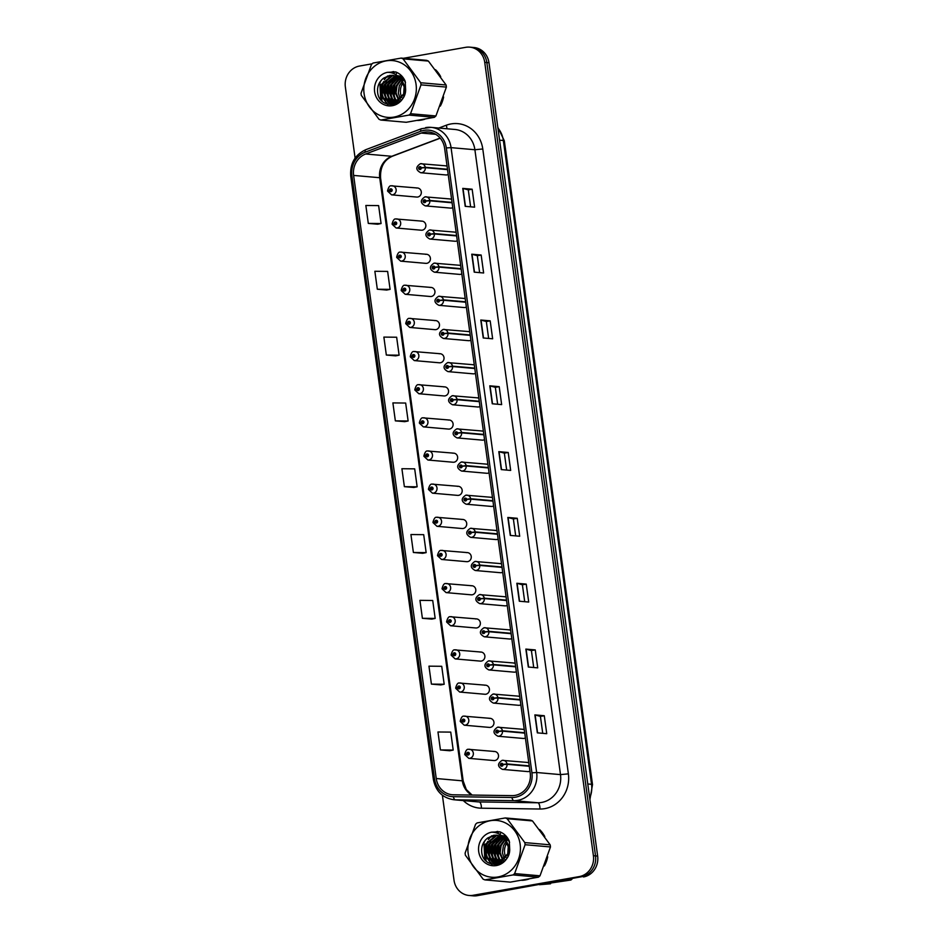 <?xml version="1.0" encoding="UTF-8"?>
<svg xmlns="http://www.w3.org/2000/svg" width="943" height="943" viewBox="0 0 943 943"><rect width="100%" height="100%" fill="white"/><g stroke="black" fill="none" stroke-linecap="round" stroke-linejoin="round"><path stroke-width="1.41" d="M395.907 218.976A4.55 4.196 95 0 1 400.716 223.279A4.55 4.196 95 0 1 396.131 227.994L421.285 230.21A4.55 4.196 -85 0 0 425.871 225.495A4.55 4.196 -85 0 0 421.073 221.192M400.457 252.123A4.55 4.196 95 0 1 405.254 256.425A4.55 4.196 95 0 1 400.669 261.14L425.823 263.356A4.55 4.196 -85 0 0 430.421 258.641A4.55 4.196 -85 0 0 425.611 254.339M404.995 285.269A4.55 4.196 95 0 1 409.804 289.572A4.55 4.196 95 0 1 405.207 294.287L430.362 296.503A4.55 4.196 -85 0 0 434.959 291.788A4.55 4.196 -85 0 0 430.149 287.485M409.533 318.416A4.55 4.196 95 0 1 414.342 322.718A4.55 4.196 95 0 1 409.745 327.433L434.9 329.649A4.55 4.196 -85 0 0 439.497 324.934A4.55 4.196 -85 0 0 434.688 320.632M414.071 351.562A4.55 4.196 95 0 1 418.881 355.865A4.55 4.196 95 0 1 414.283 360.58L439.45 362.796A4.55 4.196 -85 0 0 444.035 358.081A4.55 4.196 -85 0 0 439.226 353.778M418.609 384.709A4.55 4.196 95 0 1 423.419 389.011A4.55 4.196 95 0 1 418.833 393.726L443.988 395.942A4.55 4.196 -85 0 0 448.573 391.227A4.55 4.196 -85 0 0 443.776 386.925M423.159 417.855A4.55 4.196 95 0 1 427.957 422.158A4.55 4.196 95 0 1 423.372 426.873L448.526 429.089A4.55 4.196 -85 0 0 453.123 424.374A4.55 4.196 -85 0 0 448.314 420.071M427.698 451.002A4.55 4.196 95 0 1 432.507 455.304A4.55 4.196 95 0 1 427.91 460.019L453.064 462.235A4.55 4.196 -85 0 0 457.661 457.52A4.55 4.196 -85 0 0 452.852 453.218M432.236 484.148A4.55 4.196 95 0 1 437.045 488.45A4.55 4.196 95 0 1 432.448 493.165L457.603 495.381A4.55 4.196 -85 0 0 462.2 490.666A4.55 4.196 -85 0 0 457.39 486.364M436.774 517.294A4.55 4.196 95 0 1 441.583 521.597A4.55 4.196 95 0 1 436.986 526.312L462.153 528.528A4.55 4.196 -85 0 0 466.738 523.813A4.55 4.196 -85 0 0 461.929 519.51M441.312 550.441A4.55 4.196 95 0 1 446.122 554.743A4.55 4.196 95 0 1 441.536 559.458L466.691 561.674A4.55 4.196 -85 0 0 471.276 556.959A4.55 4.196 -85 0 0 466.479 552.657M445.862 583.587A4.55 4.196 95 0 1 450.66 587.89A4.55 4.196 95 0 1 446.074 592.605L471.229 594.821A4.55 4.196 -85 0 0 475.826 590.106A4.55 4.196 -85 0 0 471.017 585.803M450.4 616.734A4.55 4.196 95 0 1 455.21 621.036A4.55 4.196 95 0 1 450.613 625.751L475.767 627.967A4.55 4.196 -85 0 0 480.364 623.252A4.55 4.196 -85 0 0 475.555 618.95M454.939 649.88A4.55 4.196 95 0 1 459.748 654.183A4.55 4.196 95 0 1 455.151 658.898L480.305 661.114A4.55 4.196 -85 0 0 484.902 656.399A4.55 4.196 -85 0 0 480.093 652.096M459.477 683.027A4.55 4.196 95 0 1 464.286 687.329A4.55 4.196 95 0 1 459.689 692.044L484.855 694.26A4.55 4.196 -85 0 0 489.441 689.545A4.55 4.196 -85 0 0 484.631 685.243M464.015 716.173A4.55 4.196 95 0 1 468.824 720.476A4.55 4.196 95 0 1 464.239 725.191L489.393 727.407A4.55 4.196 -85 0 0 493.979 722.692A4.55 4.196 -85 0 0 489.181 718.389M468.565 749.32A4.55 4.196 95 0 1 473.362 753.622A4.55 4.196 95 0 1 468.777 758.337L493.932 760.553A4.55 4.196 -85 0 0 498.529 755.838A4.55 4.196 -85 0 0 493.719 751.536M391.369 185.83A4.55 4.196 95 0 1 396.178 190.132A4.55 4.196 95 0 1 391.581 194.847L416.747 197.063A4.55 4.196 -85 0 0 421.332 192.348A4.55 4.196 -85 0 0 416.523 188.046M452.027 202.391L429.784 200.423L425.871 200.942A1.521 1.403 -85 0 0 423.112 201.496A1.521 1.403 -85 0 0 425.882 201.071L429.843 200.812A4.55 4.196 95 0 1 425.269 205.88L450.424 208.097A4.55 4.196 -85 0 0 452.746 207.59M456.565 235.538L434.334 233.569L430.409 234.088A1.521 1.403 -85 0 0 427.651 234.642A1.521 1.403 -85 0 0 430.432 234.218L434.381 233.958A4.55 4.196 95 0 1 429.808 239.027L454.974 241.243A4.55 4.196 -85 0 0 457.284 240.736M461.103 268.684L438.872 266.716L434.947 267.234A1.521 1.403 -85 0 0 432.189 267.788A1.521 1.403 -85 0 0 434.971 267.364L438.919 267.105A4.55 4.196 95 0 1 434.358 272.173L459.512 274.389A4.55 4.196 -85 0 0 461.822 273.883M465.653 301.831L443.41 299.862L439.485 300.381A1.521 1.403 -85 0 0 436.739 300.935A1.521 1.403 -85 0 0 439.509 300.511L443.469 300.251A4.55 4.196 95 0 1 438.896 305.32L464.05 307.536A4.55 4.196 -85 0 0 466.361 307.029M470.192 334.977L447.949 333.009L444.035 333.527A1.521 1.403 -85 0 0 441.277 334.081A1.521 1.403 -85 0 0 444.047 333.657L448.008 333.398A4.55 4.196 95 0 1 443.434 338.466L468.588 340.682A4.55 4.196 -85 0 0 470.899 340.175M474.73 368.124L452.487 366.155L448.573 366.674A1.521 1.403 -85 0 0 445.815 367.228A1.521 1.403 -85 0 0 448.585 366.803L452.546 366.544A4.55 4.196 95 0 1 447.972 371.613L473.127 373.829A4.55 4.196 -85 0 0 475.449 373.322M479.268 401.27L457.037 399.302L453.111 399.82A1.521 1.403 -85 0 0 450.353 400.374A1.521 1.403 -85 0 0 453.135 399.95L457.084 399.691A4.55 4.196 95 0 1 452.51 404.759L477.677 406.975A4.55 4.196 -85 0 0 479.987 406.468M483.806 434.417L461.575 432.448L457.65 432.967A1.521 1.403 -85 0 0 454.891 433.521A1.521 1.403 -85 0 0 457.673 433.096L461.622 432.837A4.55 4.196 95 0 1 457.06 437.906L482.215 440.122A4.55 4.196 -85 0 0 484.525 439.615M488.356 467.563L466.113 465.594L462.188 466.113A1.521 1.403 -85 0 0 459.441 466.667A1.521 1.403 -85 0 0 462.211 466.243L466.172 465.983A4.55 4.196 95 0 1 461.599 471.052L486.753 473.268A4.55 4.196 -85 0 0 489.063 472.761M492.894 500.709L470.651 498.741L466.738 499.26A1.521 1.403 -85 0 0 463.98 499.814A1.521 1.403 -85 0 0 466.75 499.389L470.71 499.13A4.55 4.196 95 0 1 466.137 504.199L491.291 506.415A4.55 4.196 -85 0 0 493.602 505.908M497.433 533.856L475.189 531.887L471.276 532.406A1.521 1.403 -85 0 0 468.518 532.96A1.521 1.403 -85 0 0 471.288 532.536L475.248 532.276A4.55 4.196 95 0 1 470.675 537.345L495.829 539.561A4.55 4.196 -85 0 0 498.14 539.054M501.971 567.002L479.739 565.034L475.814 565.552A1.521 1.403 -85 0 0 473.056 566.106A1.521 1.403 -85 0 0 475.838 565.682L479.787 565.423A4.55 4.196 95 0 1 475.213 570.491L500.379 572.707A4.55 4.196 -85 0 0 502.69 572.201M506.509 600.149L484.278 598.18L480.352 598.699A1.521 1.403 -85 0 0 477.594 599.253A1.521 1.403 -85 0 0 480.376 598.829L484.325 598.569A4.55 4.196 95 0 1 479.763 603.638L504.918 605.854A4.55 4.196 -85 0 0 507.228 605.347M511.059 633.295L488.816 631.327L484.891 631.845A1.521 1.403 -85 0 0 482.144 632.399A1.521 1.403 -85 0 0 484.914 631.975L488.875 631.716A4.55 4.196 95 0 1 484.301 636.784L509.456 639A4.55 4.196 -85 0 0 511.766 638.494M515.597 666.442L493.354 664.473L489.441 664.992A1.521 1.403 -85 0 0 486.682 665.534A1.521 1.403 -85 0 0 489.452 665.121L493.413 664.862A4.55 4.196 95 0 1 488.839 669.931L513.994 672.147A4.55 4.196 -85 0 0 516.304 671.64M520.135 699.588L497.892 697.62L493.979 698.138A1.521 1.403 -85 0 0 491.22 698.68A1.521 1.403 -85 0 0 493.991 698.268L497.951 698.009A4.55 4.196 95 0 1 493.378 703.077L518.532 705.293A4.55 4.196 -85 0 0 520.842 704.786M524.673 732.735L502.442 730.766L498.517 731.285A1.521 1.403 -85 0 0 495.759 731.827A1.521 1.403 -85 0 0 498.529 731.414L502.489 731.155A4.55 4.196 95 0 1 497.916 736.224L523.082 738.44A4.55 4.196 -85 0 0 525.392 737.933M529.212 765.869L506.98 763.913L503.055 764.431A1.521 1.403 -85 0 0 500.297 764.973A1.521 1.403 -85 0 0 503.079 764.561L507.028 764.301A4.55 4.196 95 0 1 502.466 769.37L527.62 771.586A4.55 4.196 -85 0 0 529.931 771.079M447.489 169.245L425.246 167.276L421.332 167.795A1.521 1.403 -85 0 0 418.574 168.349A1.521 1.403 -85 0 0 421.344 167.925L425.305 167.665A4.55 4.196 95 0 1 420.731 172.734L445.886 174.95A4.55 4.196 -85 0 0 448.196 174.443M451.579 199.091A4.55 4.196 -85 0 0 450.212 199.079M456.117 232.237A4.55 4.196 -85 0 0 454.75 232.226M460.656 265.384A4.55 4.196 -85 0 0 459.3 265.372M465.194 298.53A4.55 4.196 -85 0 0 463.838 298.518M469.744 331.677A4.55 4.196 -85 0 0 468.376 331.665M474.282 364.823A4.55 4.196 -85 0 0 472.914 364.811M478.82 397.97A4.55 4.196 -85 0 0 477.453 397.958M483.358 431.116A4.55 4.196 -85 0 0 482.003 431.104M487.896 464.251A4.55 4.196 -85 0 0 486.541 464.251M492.435 497.397A4.55 4.196 -85 0 0 491.079 497.397M496.985 530.544A4.55 4.196 -85 0 0 495.617 530.544M501.523 563.69A4.55 4.196 -85 0 0 500.155 563.69M506.061 596.836A4.55 4.196 -85 0 0 504.705 596.836M510.599 629.983A4.55 4.196 -85 0 0 509.244 629.983M515.137 663.129A4.55 4.196 -85 0 0 513.782 663.129M519.687 696.276A4.55 4.196 -85 0 0 518.32 696.276M524.225 729.422A4.55 4.196 -85 0 0 522.858 729.422M528.764 762.569A4.55 4.196 -85 0 0 527.408 762.569M447.041 165.944A4.55 4.196 -85 0 0 445.674 165.933M397.074 72.623A29.115 26.817 -85 0 1 397.133 72.552A29.115 26.817 -85 0 0 395.683 74.544A29.115 26.817 -85 0 1 396.92 72.823M394.681 76.147A29.115 26.817 -85 0 0 393.962 77.467A29.115 26.817 -85 0 1 394.681 76.147M393.608 78.163A29.115 26.817 -85 0 0 392.076 81.947A29.115 26.817 -85 0 1 393.608 78.163M391.345 84.575A29.115 26.817 -85 0 0 390.697 95.337A29.115 26.817 -85 0 1 391.345 84.575M391.086 97.801A29.115 26.817 -85 0 0 391.958 101.219A29.115 26.817 -85 0 1 391.086 97.801M392.147 101.82A29.115 26.817 -85 0 0 392.524 102.846A29.115 26.817 -85 0 1 392.147 101.82M392.618 103.105A29.115 26.817 -85 0 0 393.255 104.602A29.115 26.817 -85 0 1 392.618 103.105M417.666 120.468A29.115 26.817 -85 0 0 421.273 120.103A29.115 26.817 -85 0 0 424.821 119.207A29.115 26.817 -85 0 1 421.273 120.103A29.115 26.817 -85 0 1 417.666 120.468M501.157 832.48A29.115 26.817 -85 0 1 501.216 832.41A29.115 26.817 -85 0 0 499.766 834.39A29.115 26.817 -85 0 1 501.004 832.681M498.764 836.005A29.115 26.817 -85 0 0 498.045 837.313A29.115 26.817 -85 0 1 498.764 836.005M497.692 838.021A29.115 26.817 -85 0 0 496.171 841.804A29.115 26.817 -85 0 1 497.692 838.021M495.429 844.433A29.115 26.817 -85 0 0 494.792 855.195A29.115 26.817 -85 0 1 495.429 844.433M495.169 857.659A29.115 26.817 -85 0 0 496.042 861.077A29.115 26.817 -85 0 1 495.169 857.659M496.242 861.678A29.115 26.817 -85 0 0 496.607 862.704A29.115 26.817 -85 0 1 496.242 861.678M496.702 862.951A29.115 26.817 -85 0 0 497.338 864.448A29.115 26.817 -85 0 1 496.702 862.951M521.762 880.326A29.115 26.817 -85 0 0 525.357 879.96A29.115 26.817 -85 0 0 528.905 879.065A29.115 26.817 -85 0 1 525.357 879.96A29.115 26.817 -85 0 1 521.762 880.326M424.291 132.209A19.414 17.882 95 0 1 428.617 132.02A19.414 17.882 95 0 1 444.613 148.24L530.214 773.107A19.414 17.882 95 0 1 512.014 795.633L453.453 794.796A19.414 17.882 95 0 1 452.227 794.737A19.414 17.882 95 0 1 436.244 778.517L353.625 175.422A19.414 17.882 95 0 1 365.672 153.992L421.25 133.046A19.414 17.882 95 0 1 424.291 132.209M424.032 130.358A21.288 19.614 -85 0 0 420.708 131.266L365.118 152.212A21.288 19.614 -85 0 0 351.904 175.728L434.523 778.824A21.288 19.614 -85 0 0 453.394 796.682L511.966 797.507A21.288 19.614 -85 0 0 531.923 772.812L446.322 147.933A21.288 19.614 -85 0 0 424.032 130.358M442.385 795.244L454.031 880.279A18.2 16.762 -85 0 0 469.025 895.473L473.256 895.85A18.2 16.762 -85 0 0 477.311 895.673L581.395 876.766A18.2 16.762 -85 0 0 595.528 855.902L486.847 62.533A18.2 16.762 -85 0 0 471.854 47.339A18.2 16.762 -85 0 1 486.847 62.533L595.528 855.902A18.2 16.762 -85 0 1 581.395 876.766L475.201 895.485L579.273 876.589A18.2 16.762 -85 0 0 593.406 855.714L484.737 62.356A18.2 16.762 -85 0 0 469.744 47.15A18.2 16.762 -85 0 0 465.689 47.327L403.474 58.289M471.146 895.661A18.2 16.762 -85 0 0 475.201 895.485A18.2 16.762 -85 0 1 471.146 895.661M537.333 732.852L546.74 733.678L544.276 715.725L534.87 714.9L537.333 732.852M542.732 733.324L540.422 716.397L534.87 714.9M540.422 716.409L544.276 715.725M528.316 667.031L537.722 667.868L535.259 649.916L525.852 649.09L528.316 667.031M533.714 667.514L531.404 650.587L525.852 649.09M531.404 650.599L535.259 649.916M519.298 601.221L528.705 602.047L526.241 584.106L516.847 583.269L519.298 601.221M524.709 601.693L522.387 584.766L516.847 583.269M522.387 584.778L526.241 584.106M510.281 535.412L519.687 536.237L517.236 518.285L507.829 517.459L510.281 535.412M515.691 535.883L513.369 518.956L507.829 517.459M513.369 518.968L517.236 518.285M465.205 206.34L474.612 207.165L472.148 189.213L462.754 188.388L465.205 206.34M470.616 206.812L468.294 189.885L462.754 188.388M468.294 189.897L472.148 189.213M474.223 272.15L483.629 272.987L481.166 255.034L471.759 254.197L474.223 272.15M479.622 272.633L477.311 255.694L471.759 254.197M477.311 255.718L481.166 255.034M483.24 337.971L492.647 338.796L490.183 320.844L480.777 320.019L483.24 337.971M488.639 338.443L486.329 321.516L480.777 320.019M486.329 321.528L490.183 320.844M492.258 403.781L501.652 404.606L499.201 386.665L489.794 385.828L492.258 403.781M497.656 404.252L495.334 387.325L489.794 385.828M495.346 387.337L499.201 386.665M501.263 469.59L510.67 470.427L508.218 452.475L498.812 451.65L501.263 469.59M506.674 470.074L504.352 453.147L498.812 451.65M504.352 453.159L508.218 452.475M440.298 106.111A29.115 26.817 -85 0 0 443.599 96.964A29.115 26.817 -85 0 1 440.298 106.111M440.723 76.748A29.115 26.817 -85 0 0 435.525 69.699A29.115 26.817 -85 0 1 440.723 76.748M544.382 865.957A29.115 26.817 -85 0 0 547.694 856.822A29.115 26.817 -85 0 1 544.382 865.957M544.818 836.594A29.115 26.817 -85 0 0 539.608 829.557A29.115 26.817 -85 0 1 544.818 836.594M372.143 63.818L359.495 66.045A18.2 16.762 -85 0 0 345.35 86.921L355.11 158.094M469.025 895.473A18.2 16.762 -85 0 0 473.08 895.296L579.273 876.589M422.393 618.302L435.171 618.431L432.719 600.491L419.941 600.349L422.393 618.302L431.8 619.103M431.411 684.111L444.188 684.253L441.725 666.3L428.959 666.159L431.411 684.111L440.817 684.913M449.835 750.758L440.428 749.933L453.206 750.062L450.742 732.11L437.965 731.98L440.428 749.933M395.353 420.861L408.13 420.991L405.667 403.05L392.889 402.909L395.353 420.861L404.747 421.662M395.742 355.876L386.335 355.039L399.113 355.181L396.649 337.229L383.872 337.099L386.335 355.039M386.724 290.055L377.318 289.23L390.096 289.371L387.632 271.419L374.866 271.278L377.318 289.23M368.3 223.42L381.078 223.55L378.626 205.598L365.849 205.468L368.3 223.42L377.707 224.222M422.782 553.317L413.388 552.48L426.153 552.622L423.702 534.669L410.924 534.54L413.388 552.48M404.37 486.671L417.148 486.812L414.684 468.86L401.907 468.718L404.37 486.671L413.765 487.472M417.148 486.812L413.682 487.496M408.13 420.991L404.665 421.674M399.113 355.181L395.647 355.865M390.096 289.371L386.63 290.055M381.078 223.55L377.613 224.234M426.153 552.622L422.688 553.305M435.171 618.431L431.705 619.127M444.188 684.253L440.723 684.936M453.206 750.062L449.74 750.746M583.505 876.955A18.2 16.762 -85 0 0 597.65 856.079L488.969 62.721A18.2 16.762 -85 0 0 473.975 47.527L469.744 47.15M421.344 167.925L419.906 168.703L419.871 167.5L421.332 167.795M447.536 169.634L425.305 167.665M391.581 194.847L387.632 191.158L389.435 190.521A1.521 1.403 -85 0 0 392.194 189.967A1.521 1.403 -85 0 0 389.424 190.392L390.862 189.602L390.897 190.804L389.435 190.521M391.192 190.415L390.249 190.286M389.424 190.392L388.127 190.875M391.333 190.427L390.261 190.333M425.882 201.071L424.444 201.849L424.409 200.647L425.871 200.942M452.086 202.78L429.843 200.812M430.432 234.218L428.982 234.996L428.959 233.793L430.409 234.088M456.624 235.927L434.381 233.958M434.971 267.364L433.521 268.142L433.497 266.94L434.947 267.234M461.162 269.073L438.919 267.105M439.509 300.511L438.059 301.288L438.035 300.086L439.485 300.381M465.701 302.22L443.469 300.251M396.131 227.994L392.17 224.304L393.974 223.668A1.521 1.403 -85 0 0 396.732 223.114A1.521 1.403 -85 0 0 393.962 223.538L395.4 222.748L395.435 223.951L393.974 223.668M395.73 223.562L394.799 223.432M393.962 223.538L392.665 224.021M395.871 223.574L394.799 223.479M400.669 261.14L396.708 257.451L398.524 256.814A1.521 1.403 -85 0 0 401.27 256.26A1.521 1.403 -85 0 0 398.5 256.685L399.95 255.895L399.973 257.097L398.524 256.814M400.268 256.708L399.337 256.579M398.5 256.685L397.203 257.168M400.41 256.72L399.337 256.626M405.207 294.287L401.246 290.597L403.062 289.961A1.521 1.403 -85 0 0 405.82 289.407A1.521 1.403 -85 0 0 403.038 289.831L404.488 289.041L404.512 290.244L403.062 289.961M404.971 289.819L403.875 289.725M404.818 289.855L403.887 289.772M403.038 289.831L401.742 290.314M402.897 82.925A13.862 12.778 -85 0 0 400.516 93.251A13.862 12.778 -85 0 0 401.859 97.671M364.069 93.557A28.502 26.263 -85 0 0 393.915 117.097A28.502 26.263 -85 0 0 416.063 84.398A28.502 26.263 -85 0 0 386.217 60.859A28.502 26.263 -85 0 0 364.069 93.557M401.188 58.089L373.039 63.051A32.757 30.176 -85 0 0 371.483 64.407L361.028 93.263A32.757 30.176 -85 0 0 361.145 94.324A32.757 30.176 -85 0 0 361.31 95.384L379.003 119.278A32.757 30.176 -85 0 0 380.842 120.044L406.221 122.284L434.369 117.321A32.757 30.176 -85 0 0 435.925 115.954L446.381 87.098A32.757 30.176 -85 0 0 446.263 86.037A32.757 30.176 -85 0 0 446.098 84.988L428.405 61.083A32.757 30.176 -85 0 0 426.566 60.328L401.188 58.089A32.757 30.176 -85 0 1 403.038 58.843L420.719 82.748L446.098 84.988M434.369 117.321L409.003 115.081L380.842 120.044M409.003 115.081A32.757 30.176 -85 0 0 410.547 113.726L435.925 115.954M446.381 87.098L421.014 84.858L410.547 113.726M421.014 84.858A32.757 30.176 -85 0 0 420.884 83.797A32.757 30.176 -85 0 0 420.719 82.748M403.722 79.931L402.496 81.027M402.083 81.463L399.278 85.931L398.276 93.051L400.504 99.345M403.404 78.01L402.744 78.352M402.343 78.575L401.14 79.353M400.751 79.66L396.296 85.672L395.294 92.779L398.877 100.771M402.696 78.882L401.482 79.731M401.081 80.061L397.05 85.73L396.036 92.85L399.278 100.465M402.484 76.984L401.317 77.361M400.928 77.526L399.749 78.08M399.408 78.281L393.314 85.412L392.312 92.52L394.693 99.039L397.286 101.761M402.791 77.173L401.683 77.585M401.282 77.762L400.103 78.375M399.749 78.587L394.056 85.471L393.054 92.591L395.435 99.109L397.687 101.549M402.024 76.277L401.412 76.336M401.023 76.383L399.879 76.619M399.49 76.713L398.736 76.961M398.029 77.22L390.331 85.141L389.318 92.261L391.699 98.779L395.718 102.433M401.388 76.513L400.245 76.784M399.856 76.902L398.972 77.208M398.37 77.467L391.074 85.212L390.072 92.32L392.453 98.838L396.107 102.292M401.895 76.135L399.926 75.982M399.549 75.982L398.417 76.077M396.626 76.418L387.337 84.882L386.335 91.99L388.716 98.508L394.174 102.846M401.871 76.1L401.058 76.029M401.423 76.065L400.304 76.053M399.926 76.065L398.783 76.194M396.979 76.607L388.092 84.941L387.078 92.06L389.459 98.579L394.563 102.763M402.732 77.102L397.368 75.723M395.2 75.841L384.355 84.611L383.353 91.73L385.734 98.249L392.653 103.023M402.378 76.678L398.064 75.77M398.441 75.805L397.439 75.782M395.553 75.97L385.098 84.681L384.096 91.801L386.477 98.32L393.031 102.999M405.502 82.454L404.264 80.579L397.734 76.029M393.75 75.452L391.875 75.629L381.373 84.351L380.359 91.471L382.74 97.989L391.156 102.999L394.139 102.846L403.651 94.041L404.158 86.874L401.27 80.308L392.477 75.275L383.223 78.434C379.204 81.793 377.318 86.119 377.565 91.412C378.343 109.93 405.384 108.009 405.655 89.821L405.172 81.228C403.18 76.737 400.032 73.648 395.718 71.939L387.443 72.328A16.95 15.607 -85 0 0 374.619 91.707A16.95 15.607 -85 0 0 390.708 105.887A16.95 15.607 -85 0 0 405.655 89.821M404.783 80.367L397.498 75.829M394.115 75.534L392.63 75.699L382.115 84.422L381.113 91.53L383.495 98.048L391.522 103.023M391.156 102.999L394.881 102.917L404.394 94.1L404.901 86.945L402.024 80.379L399.714 78.057M392.653 75.287L389.636 75.428L383.506 78.198M394.539 102.976L395.636 103.282M396.013 103.365L396.72 103.482M394.139 103.258L397.628 103.011M393.396 103.093L394.516 103.282M394.881 103.329L397.097 103.294M387.443 72.328C393.384 72.363 397.993 75.027 401.27 80.308M428.405 61.083L403.038 58.843M395.53 82.678L394.775 84.375L394.209 96.952M392.547 82.418L391.793 84.116L391.227 96.681M389.565 82.147L388.799 83.844L388.233 96.422M386.571 81.888L385.817 83.585L385.251 96.162M386.465 99.204L388.375 102.139M388.646 102.469L391.086 104.803M383.589 81.628L382.834 83.326L382.269 95.891M383.483 98.932L387.974 104.449M393.82 71.621L390.296 72.528M381.09 80.473L379.852 83.055L382.092 101.219M393.75 86.308L393.137 93.239M390.767 86.049L390.143 92.98M387.785 85.778L387.16 92.709M384.791 85.518L384.178 92.449M385.534 97.966L387.809 101.868M388.151 102.292L390.756 104.803M395.777 71.963L392.288 73M387.585 75.947L384.272 79.766M381.809 85.259L381.184 92.19M382.552 97.695L387.479 104.319M393.443 71.597L389.966 72.481M379.793 82.265L380.748 99.758M506.98 842.783A13.862 12.778 -85 0 0 504.599 853.097A13.862 12.778 -85 0 0 505.943 857.529M468.164 853.415A28.502 26.263 -85 0 0 498.01 876.955A28.502 26.263 -85 0 0 520.147 844.256A28.502 26.263 -85 0 0 490.301 820.716A28.502 26.263 -85 0 0 468.164 853.415M505.283 817.946L477.123 822.909A32.757 30.176 -85 0 0 475.578 824.265L465.111 853.12A32.757 30.176 -85 0 0 465.241 854.181A32.757 30.176 -85 0 0 465.394 855.242L483.087 879.135A32.757 30.176 -85 0 0 484.926 879.89L510.304 882.129L538.453 877.167A32.757 30.176 -85 0 0 540.009 875.811L550.476 846.955A32.757 30.176 -85 0 0 550.347 845.895A32.757 30.176 -85 0 0 550.182 844.834L532.489 820.94A32.757 30.176 -85 0 0 530.65 820.186L505.283 817.946A32.757 30.176 -85 0 1 507.122 818.701L524.815 842.594L550.182 844.834M538.453 877.167L513.086 874.927L484.926 879.89M513.086 874.927A32.757 30.176 -85 0 0 514.63 873.572L540.009 875.811M550.476 846.955L525.098 844.716L514.63 873.572M525.098 844.716A32.757 30.176 -85 0 0 524.968 843.655A32.757 30.176 -85 0 0 524.815 842.594M507.817 839.789L506.58 840.885M506.167 841.309L503.373 845.788L502.36 852.896L504.588 859.191M507.487 837.867L506.827 838.197M506.426 838.421L505.236 839.211M504.835 839.506L500.379 845.517L499.377 852.637L502.961 860.629M506.78 838.728L505.578 839.588M505.165 839.918L501.134 845.588L500.12 852.708L503.373 860.322M506.568 836.83L505.413 837.219M505.024 837.372L503.845 837.938M503.491 838.138L497.397 845.258L496.395 852.378L498.776 858.896L501.37 861.619M506.874 837.03L505.766 837.443M505.377 837.608L504.187 838.233M503.833 838.445L498.14 845.329L497.138 852.437L499.519 858.955L501.77 861.407M506.12 836.135L505.495 836.193M505.118 836.241L503.963 836.465M503.586 836.571L502.819 836.806M502.112 837.078L494.415 844.999L493.401 852.107L495.794 858.625L499.814 862.291M505.483 836.37L504.328 836.641M503.939 836.747L503.055 837.066M502.466 837.313L495.158 845.058L494.156 852.177L496.537 858.696L500.203 862.15M505.142 835.887L504.022 835.84M503.645 835.84L502.501 835.922M500.709 836.276L491.433 844.728L490.419 851.847L492.8 858.366L498.269 862.692M505.519 835.922L504.387 835.911M504.01 835.922L502.878 836.04M501.063 836.453L492.175 844.798L491.173 851.918L493.554 858.436L498.647 862.621M506.815 836.96L501.452 835.581M499.283 835.698L488.439 844.468L487.437 851.588L489.818 858.106L496.737 862.88M506.462 836.535L502.159 835.616M502.525 835.663L501.535 835.639M499.637 835.816L489.193 844.539L488.179 851.647L490.56 858.165L497.126 862.857M509.585 842.311L508.348 840.437L501.817 835.875M497.833 835.309L495.971 835.486L485.456 844.209L484.454 851.317L486.836 857.835L495.24 862.845L498.222 862.704L507.735 853.886L508.242 846.731L505.354 840.166L496.572 835.133L487.319 838.292C483.299 841.651 481.413 845.977 481.649 851.27C482.427 869.776 509.468 867.866 509.739 849.678L509.267 841.073C507.275 836.594 504.116 833.494 499.814 831.797L491.527 832.174A16.95 15.607 -85 0 0 478.702 851.553A16.95 15.607 -85 0 0 494.804 865.745A16.95 15.607 -85 0 0 509.739 849.678M508.866 840.213L501.582 835.687M498.199 835.392L496.713 835.545L486.199 844.268L485.197 851.388L487.578 857.906L495.617 862.88M495.24 862.845L498.965 862.774L508.477 853.957L508.996 846.802L506.108 840.237L503.81 837.914M496.749 835.144L493.731 835.286L487.59 838.056M498.635 862.833L499.731 863.14M500.096 863.222L500.816 863.328M498.222 863.116L501.723 862.857M497.491 862.939L498.599 863.14M498.965 863.175L501.181 863.151M491.527 832.174C497.468 832.221 502.077 834.885 505.354 840.166M532.489 820.94L507.122 818.701M499.625 842.535L498.859 844.233L498.293 856.798M496.631 842.264L495.877 843.961L495.311 856.539M493.649 842.005L492.894 843.702L492.329 856.279M490.666 841.745L489.9 843.443L489.334 856.008M490.549 859.049L492.458 861.996M492.729 862.326L495.169 864.66M487.672 841.474L486.918 843.172L486.352 855.749M487.566 858.79L492.069 864.295M497.904 831.478L494.38 832.386M485.173 840.319L483.936 842.912L486.175 861.065M497.845 846.166L497.22 853.097M494.851 845.895L494.238 852.826M491.869 845.635L491.244 852.566M488.887 845.376L488.262 852.307M489.617 857.812L491.892 861.725M492.234 862.15L494.839 864.66M499.861 831.82L496.372 832.858M491.68 835.804L488.356 839.624M485.893 845.105L485.28 852.036M486.635 857.552L491.562 864.165M497.539 831.443L494.061 832.327M483.877 842.123L484.832 859.603M550.677 882.424L550.559 883.791L547.341 883.508L570.904 880.031A32.757 30.176 -85 0 0 572.142 878.959M539.526 884.711L550.559 883.791M570.904 880.031L567.674 879.748M444.047 333.657L442.609 334.435L442.573 333.233L444.035 333.527M470.239 335.366L448.008 333.398M448.585 366.803L447.147 367.581L447.112 366.379L448.573 366.674M474.789 368.513L452.546 366.544M453.135 399.95L451.685 400.728L451.662 399.526L453.111 399.82M479.327 401.659L457.084 399.691M409.745 327.433L405.785 323.744L407.6 323.107A1.521 1.403 -85 0 0 410.358 322.553A1.521 1.403 -85 0 0 407.576 322.977L409.026 322.188L409.05 323.39L407.6 323.107M409.356 323.001L408.413 322.871M407.576 322.977L406.28 323.461M409.486 323.013L408.425 322.919M414.283 360.58L410.335 356.89L412.138 356.254A1.521 1.403 -85 0 0 414.896 355.7A1.521 1.403 -85 0 0 412.126 356.124L413.564 355.334L413.6 356.537L412.138 356.254M412.126 356.124L410.83 356.607M418.833 393.726L414.873 390.037L416.676 389.4A1.521 1.403 -85 0 0 419.435 388.846A1.521 1.403 -85 0 0 416.665 389.27L418.103 388.481L418.138 389.683L416.676 389.4M418.433 389.294L417.501 389.164M416.665 389.27L415.368 389.754M418.574 389.306L417.501 389.211M457.673 433.096L456.223 433.874L456.2 432.672L457.65 432.967M483.865 434.806L461.622 432.837M462.211 466.243L460.762 467.021L460.738 465.818L462.188 466.113M488.403 467.952L466.172 465.983M466.75 499.389L465.312 500.167L465.276 498.965L466.738 499.26M492.941 501.098L470.71 499.13M471.288 532.536L469.85 533.314L469.814 532.111L471.276 532.406M497.491 534.245L475.248 532.276M475.838 565.682L474.388 566.46L474.364 565.258L475.814 565.552M502.03 567.391L479.787 565.423M423.372 426.873L419.411 423.183L421.226 422.547A1.521 1.403 -85 0 0 423.973 421.993A1.521 1.403 -85 0 0 421.203 422.417L422.653 421.627L422.676 422.829L421.226 422.547M422.971 422.44L422.04 422.311M421.203 422.417L419.906 422.9M423.112 422.452L422.04 422.358M427.91 460.019L423.949 456.329L425.764 455.693A1.521 1.403 -85 0 0 428.523 455.139A1.521 1.403 -85 0 0 425.741 455.563L427.191 454.774L427.214 455.976L425.764 455.693M427.674 455.552L426.578 455.457M427.521 455.587L426.59 455.504M425.741 455.563L424.444 456.047M432.448 493.165L428.487 489.476L430.303 488.839A1.521 1.403 -85 0 0 433.061 488.285A1.521 1.403 -85 0 0 430.279 488.71L431.729 487.92L431.753 489.122L430.303 488.839M432.059 488.733L431.116 488.604M430.279 488.71L428.982 489.193M432.189 488.745L431.128 488.651M436.986 526.312L433.037 522.622L434.841 521.986A1.521 1.403 -85 0 0 437.599 521.432A1.521 1.403 -85 0 0 434.829 521.856L436.267 521.066L436.303 522.269L434.841 521.986M434.829 521.856L433.521 522.339M441.536 559.458L437.576 555.769L439.379 555.132A1.521 1.403 -85 0 0 442.137 554.578A1.521 1.403 -85 0 0 439.367 555.003L440.805 554.213L440.841 555.415L439.379 555.132M441.135 555.026L440.204 554.897M439.367 555.003L438.071 555.486M441.277 555.038L440.204 554.944M480.376 598.829L478.926 599.607L478.903 598.404L480.352 598.699M506.568 600.538L484.325 598.569M484.914 631.975L483.464 632.753L483.441 631.551L484.891 631.845M511.106 633.684L488.875 631.716M489.452 665.121L488.014 665.899L487.979 664.697L489.441 664.992M515.644 666.831L493.413 664.862M493.991 698.268L492.552 699.046L492.517 697.844L493.979 698.138M520.194 699.977L497.951 698.009M498.529 731.414L497.091 732.192L497.067 730.99L498.517 731.285M524.732 733.124L502.489 731.155M503.079 764.561L501.629 765.339L501.605 764.136L503.055 764.431M529.271 766.27L507.028 764.301M446.074 592.605L442.114 588.915L443.929 588.279A1.521 1.403 -85 0 0 446.676 587.725A1.521 1.403 -85 0 0 443.905 588.149L445.344 587.359L445.379 588.562L443.929 588.279M445.674 588.173L444.742 588.043M443.905 588.149L442.609 588.632M445.815 588.184L444.742 588.09M450.613 625.751L446.652 622.062L448.467 621.425A1.521 1.403 -85 0 0 451.214 620.871A1.521 1.403 -85 0 0 448.444 621.296L449.894 620.506L449.917 621.708L448.467 621.425M450.377 621.284L449.281 621.189M450.224 621.319L449.292 621.237M448.444 621.296L447.147 621.779M455.151 658.898L451.19 655.208L453.005 654.572A1.521 1.403 -85 0 0 455.764 654.018A1.521 1.403 -85 0 0 452.982 654.442L454.432 653.652L454.455 654.855L453.005 654.572M454.915 654.43L453.819 654.336M452.982 654.442L451.685 654.925M454.891 654.477L453.831 654.383M459.689 692.044L455.74 688.355L457.544 687.718A1.521 1.403 -85 0 0 460.302 687.164A1.521 1.403 -85 0 0 457.532 687.588L458.97 686.799L459.005 688.001L457.544 687.718M459.453 687.577L458.357 687.482L459.441 687.624M457.532 687.588L456.223 688.072M464.239 725.191L460.278 721.501L462.082 720.865A1.521 1.403 -85 0 0 464.84 720.311A1.521 1.403 -85 0 0 462.07 720.735L463.508 719.945L463.543 721.147L462.082 720.865M463.838 720.758L462.907 720.629M462.07 720.735L460.773 721.218M463.98 720.77L462.907 720.676M468.777 758.337L464.816 754.648L466.632 754.011A1.521 1.403 -85 0 0 469.378 753.457A1.521 1.403 -85 0 0 466.608 753.881L468.046 753.092L468.082 754.294L466.632 754.011M468.376 753.905L467.445 753.775M466.608 753.881L465.312 754.365M468.518 753.917L467.445 753.822M438.813 128.048L446.287 125.23A30.329 27.936 95 0 1 482.781 148.97L568.381 773.849L560.496 774.616L474.895 149.737A24.259 22.349 -85 0 0 454.903 129.474L431.069 127.364A24.259 22.349 95 0 1 451.06 147.638L446.322 147.933M568.381 773.849A30.329 27.936 95 0 1 544.818 808.634A30.329 27.936 95 0 1 539.95 809.023L481.39 808.198A30.329 27.936 95 0 1 463.319 800.583M541.647 802.446A24.259 22.349 -85 0 0 560.496 774.616L536.65 772.506A24.259 22.349 95 0 1 513.923 800.654L455.351 799.829A24.259 22.349 95 0 1 453.831 799.747L477.665 801.856A24.259 22.349 -85 0 0 479.185 801.927L537.758 802.764A24.259 22.349 -85 0 0 541.647 802.446M421.863 128.649A6.071 2.157 69.4 0 0 421.497 128.696A6.071 2.157 69.4 0 0 420.708 131.266M425.658 127.6A24.259 22.349 95 0 1 431.069 127.364L421.497 128.696L365.908 149.642C354.898 154.735 349.841 163.599 350.749 176.235L351.904 175.728M434.523 778.824L433.356 779.331C435.69 791.153 442.515 797.967 453.831 799.747M453.394 796.682A6.071 2.357 90.8 0 0 455.351 799.829L479.185 801.927A6.071 2.357 -89.2 0 1 481.39 808.198M365.908 149.642A6.071 2.157 69.4 0 0 365.118 152.212M511.966 797.507A6.071 2.357 90.8 0 0 513.923 800.654L537.758 802.764A6.071 2.357 -89.2 0 1 539.95 809.023M531.923 772.812L536.65 772.506L451.06 147.638L474.895 149.737L482.781 148.97M593.406 855.714L597.65 856.079M484.737 62.356L488.969 62.721M473.08 895.296L477.311 895.673M446.287 125.23A6.071 2.157 -110.6 0 1 446.876 128.767M436.244 778.517L462.341 780.828A19.414 17.882 -85 0 0 471.806 795.055M421.25 133.046L435.69 134.319M365.672 153.992L391.769 156.29A19.414 17.882 -85 0 0 379.723 177.72L462.341 780.828A10.915 1.026 -7.8 0 1 463.202 781.099L466.314 789.539L472.101 795.067M440.122 138.067L391.769 156.29A10.915 3.89 -110.6 0 0 392.429 156.208C384.013 159.956 380.064 167.229 380.583 178.003L463.202 781.099M353.625 175.422L379.723 177.72A10.915 1.026 -7.8 0 1 380.583 178.003M501.523 469.614L499.071 451.685M492.505 403.804L490.054 385.876M483.5 337.983L481.036 320.054M474.482 272.173L472.019 254.245M465.465 206.364L463.013 188.423M510.54 535.435L508.088 517.495M519.558 601.245L517.106 583.316M528.575 667.055L526.111 649.126M537.593 732.876L535.129 714.947M589.705 798.108A24.259 22.349 -85 0 0 591.556 784.293L503.362 140.519A24.259 22.349 -85 0 0 497.904 127.989M499.578 140.177L503.362 140.519A12.129 1.132 -7.8 0 1 504.316 140.813L592.51 784.6A12.129 1.132 -7.8 0 0 591.556 784.293L587.76 783.963M420.519 163.717A4.55 4.196 95 0 1 425.246 167.276M425.057 196.863A4.55 4.196 95 0 1 429.784 200.423M429.595 230.009A4.55 4.196 95 0 1 434.334 233.569M434.134 263.156A4.55 4.196 95 0 1 438.872 266.716M438.684 296.302A4.55 4.196 95 0 1 443.41 299.862M443.222 329.449A4.55 4.196 95 0 1 447.949 333.009M447.76 362.595A4.55 4.196 95 0 1 452.487 366.155M452.298 395.742A4.55 4.196 95 0 1 457.037 399.302M456.836 428.888A4.55 4.196 95 0 1 461.575 432.448M461.386 462.035A4.55 4.196 95 0 1 466.113 465.594M465.925 495.181A4.55 4.196 95 0 1 470.651 498.741M470.463 528.328A4.55 4.196 95 0 1 475.189 531.887M475.001 561.474A4.55 4.196 95 0 1 479.739 565.034M479.539 594.62A4.55 4.196 95 0 1 484.278 598.18M484.089 627.767A4.55 4.196 95 0 1 488.816 631.327M488.627 660.913A4.55 4.196 95 0 1 493.354 664.473M493.165 694.06A4.55 4.196 95 0 1 497.892 697.62M497.704 727.206A4.55 4.196 95 0 1 502.442 730.766M502.242 760.353A4.55 4.196 95 0 1 506.98 763.913M350.749 176.235L433.356 779.331M440.228 138.197L392.429 156.208M497.798 127.211L504.316 140.813M589.905 799.629L592.51 784.6M420.731 172.734C415.627 169.976 415.521 166.97 420.401 163.717L446.687 165.897M417.537 187.999L391.251 185.83C389.777 185.441 388.551 187.091 387.573 190.781M425.269 205.88C420.165 203.122 420.059 200.116 424.939 196.863L451.226 199.044M429.808 239.027C424.715 236.269 424.598 233.263 429.478 230.009L455.764 232.19M434.358 272.173C429.254 269.415 429.148 266.409 434.016 263.156L460.314 265.337M438.896 305.32C433.792 302.562 433.686 299.556 438.566 296.302L464.852 298.483M422.087 221.145L395.801 218.976C394.315 218.587 393.09 220.238 392.111 223.927M426.625 254.292L400.339 252.123C398.854 251.734 397.628 253.384 396.661 257.074M431.163 287.438L404.877 285.269C403.404 284.88 402.178 286.531 401.199 290.22M443.434 338.466C438.33 335.708 438.224 332.702 443.104 329.449L469.39 331.63M447.972 371.613C442.868 368.854 442.762 365.849 447.642 362.595L473.928 364.776M452.51 404.759C447.418 402.001 447.3 398.995 452.18 395.742L478.466 397.922M435.701 320.585L409.415 318.416C407.942 318.027 406.716 319.677 405.738 323.366M440.24 353.731L413.953 351.562C412.48 351.173 411.254 352.823 410.276 356.513M444.79 386.878L418.492 384.709C417.018 384.32 415.792 385.97 414.814 389.659M457.06 437.906C451.956 435.147 451.838 432.142 456.718 428.888L483.016 431.069M461.599 471.052C456.495 468.294 456.388 465.288 461.268 462.035L487.555 464.215M466.137 504.199C461.033 501.44 460.927 498.434 465.807 495.181L492.093 497.362M470.675 537.345C465.571 534.587 465.465 531.581 470.345 528.328L496.631 530.508M475.213 570.491C470.121 567.733 470.003 564.727 474.883 561.474L501.169 563.655M449.328 420.024L423.042 417.855C421.556 417.466 420.33 419.116 419.364 422.806M453.866 453.17L427.58 451.002C426.106 450.613 424.88 452.263 423.902 455.952M458.404 486.317L432.118 484.148C430.645 483.759 429.419 485.409 428.44 489.099M462.942 519.463L436.656 517.294C435.183 516.905 433.957 518.556 432.978 522.245M467.492 552.61L441.194 550.441C439.721 550.052 438.495 551.702 437.517 555.392M479.763 603.638C474.659 600.88 474.541 597.874 479.421 594.62L505.719 596.801M484.301 636.784C479.197 634.026 479.091 631.02 483.971 627.767L510.257 629.936M488.839 669.931C483.735 667.173 483.629 664.167 488.509 660.913L514.795 663.082M493.378 703.077C488.274 700.319 488.168 697.313 493.048 694.06L519.334 696.229M497.916 736.224C492.824 733.465 492.706 730.46 497.586 727.206L523.872 729.375M502.466 769.37C497.362 766.612 497.244 763.606 502.124 760.353L528.422 762.522M472.03 585.756L445.744 583.587C444.259 583.198 443.033 584.849 442.067 588.538M476.569 618.903L450.282 616.734C448.809 616.345 447.583 617.995 446.605 621.685M481.107 652.049L454.821 649.88C453.347 649.491 452.121 651.141 451.143 654.831M485.645 685.196L459.359 683.027C457.885 682.638 456.66 684.288 455.681 687.977M490.195 718.342L463.897 716.173C462.424 715.784 461.198 717.434 460.219 721.124M494.733 751.488L468.447 749.32C466.962 748.931 465.736 750.581 464.769 754.27"/></g></svg>
